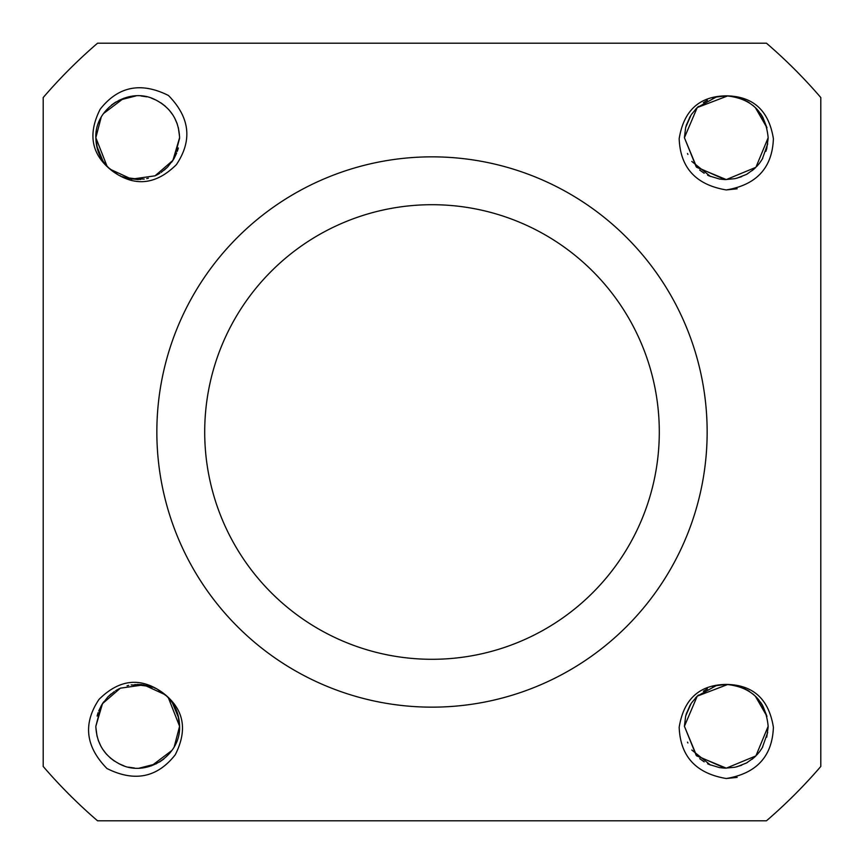 <?xml version="1.0" encoding="UTF-8"?>
<svg xmlns="http://www.w3.org/2000/svg" width="864" height="864" viewBox="0 0 864 864"><rect width="100%" height="100%" fill="white"/><g stroke="black" fill="none" stroke-linecap="round" stroke-linejoin="round"><path stroke-width="1.3" d="M766.454 820.8L97.546 820.8A512.86 512.86 0 0 1 43.2 766.454L43.2 97.546A512.86 512.86 0 0 1 97.546 43.2L766.454 43.2A512.86 512.86 0 0 1 820.8 97.546L820.8 766.454A512.86 512.86 0 0 1 766.454 820.8M107.006 768.55C85.471 746.626 82.814 723.578 99.014 699.397C119.275 679.266 140.378 676.933 162.324 692.42C183.827 708.502 188.136 729.292 175.241 754.78C157.259 777.665 134.514 782.255 107.006 768.55M168.404 95.45C189.94 117.374 192.607 140.422 176.407 164.603C156.146 184.734 135.043 187.067 113.098 171.58C91.584 155.498 87.286 134.708 100.181 109.22C118.163 86.335 140.908 81.745 168.404 95.45M726.289 684.418C753.149 684.796 768.852 699.073 773.399 727.283C772.297 756.367 756.594 773.442 726.289 778.518C695.984 773.442 680.281 756.356 679.18 727.272C683.737 699.073 699.44 684.785 726.289 684.418C751.723 686.902 765.677 700.866 768.161 726.289L755.903 755.903L726.289 768.161L696.686 755.892L684.418 726.289L685.616 716.375M726.289 95.839C753.149 96.206 768.852 110.495 773.399 138.694C772.297 167.778 756.594 184.864 726.289 189.94C695.984 184.864 680.281 167.778 679.18 138.694C683.737 110.484 699.44 96.206 726.289 95.839C751.723 98.323 765.677 112.277 768.161 137.711L755.903 167.314L726.289 179.582L696.686 167.314L684.418 137.711L685.616 127.796M432 707.152A275.152 275.152 0 0 0 707.152 432A275.152 275.152 0 0 0 432 156.848A275.152 275.152 0 0 0 156.848 432A275.152 275.152 0 0 0 432 707.152M432 659.297A227.297 227.297 0 0 1 204.703 432A227.297 227.297 0 0 1 432 204.703A227.297 227.297 0 0 1 659.297 432A227.297 227.297 0 0 1 432 659.297M158.252 689.807L165.218 694.732L143.759 684.86L120.366 688.176L102.503 703.631L95.839 726.289C96.595 743.926 104.879 756.68 120.679 764.543C146.794 777.524 180.814 755.428 179.582 726.289C179.237 712.249 173.48 700.952 162.324 692.42M174.226 746.788L179.582 726.289L168.361 697.766L172.39 702.832M98.41 740.74L100.904 746.248M105.808 753.408L106.855 754.596M109.868 757.566L114.523 761.162M128.682 767.178L134.438 768.031L128.671 767.178M159.592 761.994L163.944 758.916M111.089 693.965L107.752 697.032M102.892 703.026L101.315 705.586M98.14 712.606L97.211 715.673M151.556 765.806L171.893 750.47M179.582 726.289L177.962 714.766M178.826 718.394L172.4 702.853M152.658 687.182L147.29 685.53M146.923 685.444L131.155 684.936M114.361 691.535L108.097 696.686M101.131 705.92L95.839 726.289M95.85 727.358L97.06 736.333M98.075 739.811L100.915 746.269M102.6 749.11L106.402 754.099M110.398 758.03L114.394 761.076M118.854 763.679L123.984 765.85M139.32 768.128L156.406 763.754M171.58 701.687L168.372 697.777M167.335 696.697L165.629 695.088M165.197 694.71L164.462 694.084M164.419 694.051L162.637 692.647M155.228 688.262L154.602 687.982M151.232 686.664L134.838 684.515M128.714 685.4L127.04 685.8M119.005 688.824L116.424 690.228M107.806 696.978L101.779 704.797M97.189 715.738L98.129 712.616M116.23 690.347L120.431 688.154M141.782 684.623L153.122 687.366M157.864 689.591L166.849 696.222M167.843 697.216L170.856 700.704M174.161 705.704L177.034 711.904M178.103 715.284L177.217 712.433M141.761 684.623L137.128 684.428M117.666 689.526L115.603 690.736M103.766 701.784L102.481 703.652M101.358 705.51L98.744 710.964M97.74 713.815L97.114 716.051M117.158 174.193L110.192 169.268L131.652 179.14L155.045 175.824L172.919 160.369L179.582 137.711C178.826 120.074 170.543 107.32 154.742 99.457C128.617 86.476 94.608 108.572 95.839 137.711C96.185 151.751 101.941 163.048 113.098 171.58M101.196 117.212L95.839 137.711L107.05 166.234L103.032 161.168M174.29 158.08L179.572 138.348M178.232 148.262L177.282 151.384M159.181 173.653L154.991 175.846M177.001 123.26L174.517 117.752M169.614 110.592L168.566 109.404M165.553 106.434L160.888 102.838M146.74 96.822L140.972 95.969M115.83 102.006L111.467 105.084M164.322 170.035L167.659 166.968M172.519 160.974L174.096 158.414M177.282 151.394L178.211 148.327M123.854 98.194L103.518 113.53M95.839 137.711L97.459 149.234M96.584 145.606L103.01 161.147M122.764 176.818L128.12 178.47M128.498 178.556L144.256 179.064M161.05 172.465L167.314 167.314M179.561 136.642L178.362 127.667M177.336 124.189L174.506 117.731M172.811 114.89L169.009 109.901M165.013 105.97L161.017 102.924M156.568 100.321L151.438 98.15M146.75 96.822L140.94 95.958M136.102 95.872L119.016 100.246M103.831 162.313L107.05 166.223M108.086 167.303L109.782 168.912M110.225 169.29L112.784 171.353M120.182 175.738L120.809 176.018M124.178 177.336L140.584 179.485M146.707 178.6L148.381 178.2M156.406 175.176L158.987 173.772M167.605 167.022L173.642 159.203M138.294 179.572L127.969 178.427L122.299 176.634M117.558 174.409L108.562 167.778M107.579 166.784L104.566 163.296M101.25 158.296L98.388 152.096M97.308 148.716L98.194 151.567M157.745 174.474L159.818 173.264M171.655 162.216L172.93 160.348M174.064 158.49L176.677 153.036M177.682 150.185L178.308 147.949M726.3 778.518L737.154 777.384M685.746 715.856L690.962 703.814M697.248 696.136L716.116 685.67M723.254 684.536L726.646 684.418M691.783 749.995L710.446 765.05M708.998 764.424L719.55 767.621M725.371 768.15L734.994 767.243L741.679 765.234M759.586 751.68L762.307 747.652L767.707 732.434M724.939 768.139L696.211 755.417L684.418 726.289L697.237 696.146L727.834 684.45M736.312 685.638L738.061 686.113M743.645 688.187L749.174 691.232M755.287 696.082L766.962 716.353M686.351 713.729L690.109 705.229M691.664 702.745L697.216 696.168M705.143 690.152L707.443 688.9M716.494 685.584L726.386 684.418M730.782 684.666L735.448 685.433M736.916 685.789L738.202 686.156M747.22 690.023L749.228 691.265M756.562 697.367L758.765 699.862M762.836 705.866L766.973 716.396M766.724 737.186L768.15 727.067M760.223 750.827L759.132 752.274M755.438 756.356L752.112 759.251M747.673 762.296L747.068 762.642M724.475 768.128L719.734 767.642M708.318 764.111L707.605 763.765M704.182 761.843L699.7 758.635M687.895 742.997L687.528 742.122M707.033 689.116L703.382 691.243M698.436 695.034L695.444 697.982M691.286 703.307L689.548 706.212M686.534 713.156L685.681 716.116M685.789 715.684L686.642 712.822M759.391 751.928L756.842 754.92M753.926 757.75L746.496 762.966M746.442 762.998L736.819 766.822M762.372 705.035L760.482 702.13M756.443 697.248L753.03 694.073M762.761 746.874L760.957 749.768M712.584 686.729L717.25 685.411M726.3 189.94L737.154 188.795M685.746 127.278L690.962 115.225M697.248 107.546L716.116 97.092M723.254 95.947L726.646 95.839M691.783 161.417L710.446 176.461M708.998 175.846L719.55 179.032M725.371 179.572L734.994 178.664L741.679 176.645M759.586 163.091L762.307 159.073L767.707 143.845M724.939 179.561L696.211 166.828L684.418 137.711L697.237 107.557L727.834 95.861M736.312 97.049L738.061 97.524M743.645 99.598L749.174 102.643M755.287 107.492L766.962 127.764M686.351 125.14L690.109 116.64M691.664 114.167L697.216 107.579M705.143 101.574L707.443 100.321M716.494 97.006L726.386 95.839M730.782 96.077L735.448 96.854M736.916 97.211L738.202 97.567M747.22 101.444L749.228 102.676M756.562 108.778L758.765 111.283M762.836 117.277L766.973 127.818M766.724 148.608L768.15 138.488M766.681 148.727L765.871 151.384M760.223 162.248L759.132 163.685M755.438 167.767L752.112 170.672M747.673 173.707L747.068 174.064M724.475 179.539L719.734 179.064M708.318 175.522L707.605 175.176M704.182 173.264L699.7 170.057M687.895 154.418L687.528 153.544M707.033 100.526L703.382 102.654M698.436 106.445L695.444 109.393M691.286 114.728L689.548 117.623M686.534 124.567L685.681 127.537M685.789 127.105L686.642 124.243M766.541 149.245L765.86 151.394M759.391 163.35L756.842 166.342M753.926 169.171L746.842 174.193M746.442 174.409L736.819 178.232M762.372 116.456L760.482 113.54M756.443 108.659L753.03 105.484M762.761 158.285L760.957 161.179M712.584 98.15L717.25 96.822"/></g></svg>
